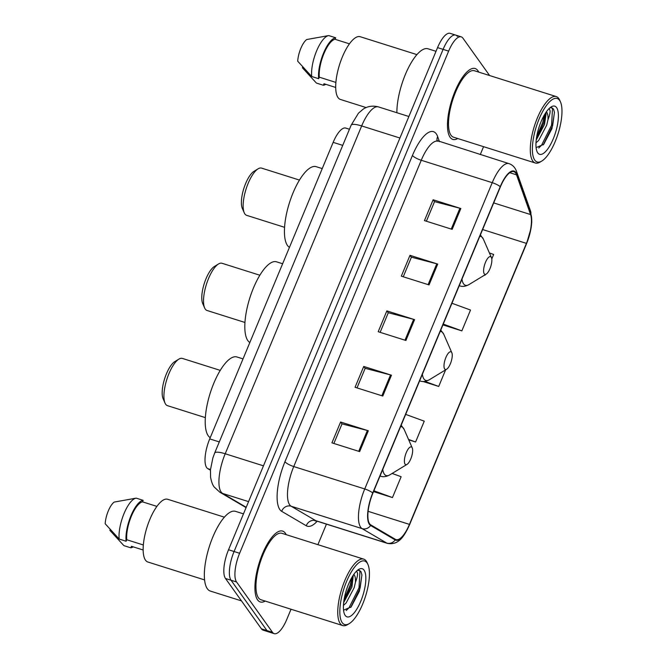 <?xml version="1.0" encoding="UTF-8"?>
<svg xmlns="http://www.w3.org/2000/svg" width="667" height="667" viewBox="0 0 667 667"><rect width="100%" height="100%" fill="white"/><g stroke="black" fill="none" stroke-linecap="round" stroke-linejoin="round"><path stroke-width="1" d="M210.43 470.218L207.77 468.651A23.22 7.979 -72.5 0 1 206.662 467.609A23.22 7.979 -72.5 0 1 209.721 438.903L333.158 142.354A23.22 7.979 -72.5 0 1 345.764 128.081L349.45 129.248M457.387 36.41A23.22 7.979 107.5 0 0 455.703 35.101L450.158 33.35A23.22 7.979 107.5 0 0 437.552 47.624L228.531 549.766A23.22 7.979 107.5 0 0 225.471 578.472L261.422 628.839A23.22 7.979 107.5 0 0 263.106 630.148L268.651 631.899A23.22 7.979 107.5 0 1 266.967 630.59A23.22 7.979 107.5 0 0 268.651 631.899L274.195 633.65A23.22 7.979 107.5 0 0 286.802 619.376L291.02 609.229M489.611 75.538L462.931 38.161A23.22 7.979 107.5 0 0 461.247 36.852A23.22 7.979 107.5 0 0 448.641 51.126L239.62 553.268A23.22 7.979 107.5 0 0 236.56 581.974L231.015 580.223L266.967 630.59L231.015 580.223A23.22 7.979 107.5 0 1 234.075 551.517A23.22 7.979 107.5 0 0 231.015 580.223L225.471 578.472M448.641 51.126L443.096 49.375L234.075 551.517L443.096 49.375A23.22 7.979 107.5 0 1 455.703 35.101A23.22 7.979 107.5 0 0 443.096 49.375L437.552 47.624M257.57 599.866A37.152 12.765 107.5 0 0 260.263 601.959A37.152 12.765 107.5 0 0 265.199 601.084A37.152 12.765 107.5 0 1 260.263 601.959A37.152 12.765 107.5 0 1 257.57 599.866A37.152 12.765 107.5 0 1 260.78 558.246A37.152 12.765 107.5 0 1 282.633 531.099A37.152 12.765 107.5 0 0 260.78 558.246A37.152 12.765 107.5 0 0 257.57 599.866M286.176 534.651A37.152 12.765 107.5 0 0 285.326 533.191A37.152 12.765 107.5 0 0 282.633 531.099A37.152 12.765 107.5 0 1 285.326 533.191A37.152 12.765 107.5 0 1 286.176 534.651M450.117 137.31A37.152 12.765 107.5 0 0 452.81 139.403A37.152 12.765 107.5 0 0 457.745 138.528A37.152 12.765 107.5 0 1 452.81 139.403A37.152 12.765 107.5 0 1 450.117 137.31A37.152 12.765 107.5 0 1 453.327 95.689A37.152 12.765 107.5 0 1 475.179 68.543A37.152 12.765 107.5 0 0 453.327 95.689A37.152 12.765 107.5 0 0 450.117 137.31M478.714 72.094A37.152 12.765 107.5 0 0 477.872 70.635A37.152 12.765 107.5 0 0 475.179 68.543A37.152 12.765 107.5 0 1 477.872 70.635A37.152 12.765 107.5 0 1 478.714 72.094M369.626 523.778A24.771 8.513 -72.5 0 1 372.886 493.163L500.383 186.868A24.771 8.513 -72.5 0 1 513.832 171.644A24.771 8.513 -72.5 0 1 516.525 174.837L530.582 214.549A24.771 8.513 -72.5 0 1 526.421 243.372L409.446 524.387A24.771 8.513 -72.5 0 1 396.006 539.611A24.771 8.513 -72.5 0 1 395.389 539.336L370.802 524.904A24.771 8.513 -72.5 0 1 369.626 523.778M369.393 524.337A25.388 8.721 107.5 0 0 370.602 525.488L395.189 539.92A25.388 8.721 107.5 0 0 409.596 524.596L526.571 243.58A25.388 8.721 107.5 0 0 530.84 214.04L516.775 174.329A25.388 8.721 107.5 0 0 500.233 186.66L372.736 492.955A25.388 8.721 107.5 0 0 369.393 524.337M426.388 221.219L434.551 201.617L459.905 208.246A6.195 1.459 22.6 0 1 460.847 208.521L433.116 199.766L424.445 220.602L452.168 229.356L460.847 208.521M434.509 201.717L433.116 199.766M403.26 276.78L411.422 257.179L436.777 263.807A6.195 1.459 22.6 0 1 437.719 264.082L409.988 255.328L401.317 276.163L429.039 284.917L437.719 264.082M411.381 257.279L409.988 255.328M333.875 443.463L342.038 423.87L367.392 430.498A6.195 1.459 22.6 0 1 368.326 430.765L340.604 422.019L331.933 442.855L359.655 451.601L368.326 430.765M341.996 423.962L340.604 422.019M357.003 387.902L365.166 368.309L390.52 374.937A6.195 1.459 22.6 0 1 391.454 375.204L363.732 366.45L355.061 387.285L382.783 396.04L391.454 375.204M365.124 368.401L363.732 366.45M380.132 332.341L388.294 312.74L413.648 319.368A6.195 1.459 22.6 0 1 414.591 319.643L386.86 310.889L378.189 331.724L405.911 340.478L414.591 319.643M388.252 312.84L386.86 310.889M236.56 581.974L272.511 632.341A23.22 7.979 107.5 0 0 274.195 633.65M317.901 544.672L326.446 524.145M480.282 154.569L483.567 146.673M484.976 275.313L484.5 275.137L485.234 274.696M491.787 258.938L493.647 254.477L489.411 252.935M408.704 439.828L415.591 442.004L424.262 421.169L405.678 414.382M373.537 491.587L392.463 497.565L401.134 476.73L392.138 473.445M442.921 324.904L461.847 330.874L470.518 310.038L451.934 303.26M423.12 381.516L438.719 386.443L445.623 369.843M438.719 386.443L424.904 381.399M415.591 442.004L408.529 439.428M392.463 497.565L373.879 490.779M461.847 330.874L443.263 324.095M367.058 562.923A33.283 11.439 107.5 0 0 346.573 581.507A33.283 11.439 107.5 0 0 342.196 622.653A33.283 11.439 107.5 0 0 349.291 623.587A33.283 11.439 107.5 0 0 365.533 596.231A33.283 11.439 107.5 0 0 367.942 564.515A33.283 11.439 107.5 0 0 367.058 562.923M367.942 564.515L367.175 562.756A34.834 11.973 107.5 0 0 366.25 561.097A34.834 11.973 107.5 0 0 363.723 559.138A34.834 11.973 107.5 0 0 343.238 584.584A34.834 11.973 107.5 0 0 340.228 623.603A34.834 11.973 107.5 0 0 342.755 625.563A34.834 11.973 107.5 0 0 347.657 624.579L349.291 623.587M363.723 559.138L281.933 533.317A34.834 11.973 107.5 0 0 261.447 558.763A34.834 11.973 107.5 0 0 258.437 597.782A34.834 11.973 107.5 0 0 260.964 599.741L342.755 625.563M243.472 513.865L235.509 511.356A41.796 14.366 107.5 0 0 210.93 541.896A41.796 14.366 107.5 0 0 207.32 588.719A41.796 14.366 107.5 0 0 210.347 591.07L241.479 600.892M224.387 517.175L167.675 499.275A32.891 11.306 107.5 0 0 148.332 523.303A32.891 11.306 107.5 0 0 145.489 560.163A32.891 11.306 107.5 0 0 147.874 562.014L204.577 579.915M343.438 605.394L346.148 602.968L354.152 587.735L355.436 582.299C355.628 578.823 355.228 576.355 354.227 574.896L353.802 574.412M353.285 575.162L351.951 587.043L343.663 602.593M343.547 610.18L351.167 606.903L359.413 591.17L361.931 575.012L360.98 571.627L359.33 570.343L357.329 570.418M345.198 615.433A25.238 8.671 107.5 0 0 360.73 601.342A25.238 8.671 107.5 0 0 364.049 570.143A25.238 8.671 107.5 0 0 358.671 569.435A25.238 8.671 107.5 0 0 346.356 590.178A25.238 8.671 107.5 0 0 344.531 614.232A25.238 8.671 107.5 0 0 345.198 615.433M356.637 571.044L357.545 573.295C357.687 575.304 356.987 578.306 355.436 582.299M143.138 549.992L131.441 546.298L130.807 547.815A24.771 8.513 107.5 0 0 133.225 546.865M110.188 529.515L109.855 530.323L123.87 545.631L130.807 547.815M156.903 506.395L142.521 501.859A23.22 7.979 107.5 0 0 131.366 516.208A23.22 7.979 107.5 0 0 126.755 539.736L143.33 544.972M135.851 498.207L114.199 502.076A15.483 5.319 107.5 0 0 105.178 523.762L119.193 539.069L126.121 541.254L126.755 539.736M142.521 501.859L143.155 500.342L136.226 498.149A24.771 8.513 107.5 0 0 136.026 498.174A24.771 8.513 107.5 0 0 123.962 513.732A24.771 8.513 107.5 0 0 119.193 539.069M143.155 500.342A24.771 8.513 107.5 0 0 130.99 515.683A24.771 8.513 107.5 0 0 126.121 541.254M358.938 570.252L359.955 571.302L359.004 587.777L349.016 607.787L346.206 610.547M351.776 577.589L350.208 585.001L344.097 599.45M361.914 574.879L360.105 588.127L350.684 607.454M353.126 575.388L351.309 585.343L343.713 602.168M220.252 370.377L182.391 358.421A24.771 8.513 107.5 0 0 178.898 359.121L174.812 361.606A20.902 7.179 107.5 0 0 164.616 378.781A20.902 7.179 107.5 0 0 163.107 398.699L165.024 403.085A24.771 8.513 107.5 0 0 165.683 404.269A24.771 8.513 107.5 0 0 167.475 405.661L205.344 417.617M178.898 359.121A24.771 8.513 107.5 0 0 166.817 379.481A24.771 8.513 107.5 0 0 165.024 403.085M411.989 447.449A9.288 3.193 107.5 0 0 406.27 452.635A9.288 3.193 107.5 0 0 405.052 464.124A9.288 3.193 107.5 0 0 407.028 464.382A9.288 3.193 107.5 0 0 411.564 456.745A9.288 3.193 107.5 0 0 412.231 447.891A9.288 3.193 107.5 0 0 411.989 447.449M243.021 358.896L236.96 356.978A42.571 14.632 107.5 0 0 211.923 388.086A42.571 14.632 107.5 0 0 208.246 435.776A42.571 14.632 107.5 0 0 210.23 437.677M259.863 275.229L221.994 263.273A24.771 8.513 107.5 0 0 218.509 263.974L214.424 266.458A20.902 7.179 107.5 0 0 204.227 283.633A20.902 7.179 107.5 0 0 202.71 303.552L204.627 307.929A24.771 8.513 107.5 0 0 205.286 309.113A24.771 8.513 107.5 0 0 207.078 310.505L244.947 322.461M218.509 263.974A24.771 8.513 107.5 0 0 206.42 284.325A24.771 8.513 107.5 0 0 204.627 307.929M451.592 352.301A9.288 3.193 107.5 0 0 445.881 357.487A9.288 3.193 107.5 0 0 444.656 368.968A9.288 3.193 107.5 0 0 446.64 369.226A9.288 3.193 107.5 0 0 451.167 361.597A9.288 3.193 107.5 0 0 451.842 352.743A9.288 3.193 107.5 0 0 451.592 352.301M282.633 263.748L276.563 261.831A42.571 14.632 107.5 0 0 251.526 292.938A42.571 14.632 107.5 0 0 247.849 340.629A42.571 14.632 107.5 0 0 249.833 342.521M299.466 180.073L261.606 168.117A24.771 8.513 107.5 0 0 258.112 168.818L254.027 171.311A20.902 7.179 107.5 0 0 243.83 188.486A20.902 7.179 107.5 0 0 242.321 208.404L244.239 212.781A24.771 8.513 107.5 0 0 244.897 213.965A24.771 8.513 107.5 0 0 246.69 215.358L284.559 227.314M258.112 168.818A24.771 8.513 107.5 0 0 246.031 189.178A24.771 8.513 107.5 0 0 244.239 212.781M491.204 257.145A9.288 3.193 107.5 0 0 485.484 262.339A9.288 3.193 107.5 0 0 484.267 273.82A9.288 3.193 107.5 0 0 486.243 274.079A9.288 3.193 107.5 0 0 490.779 266.441A9.288 3.193 107.5 0 0 491.446 257.595A9.288 3.193 107.5 0 0 491.204 257.145M322.236 168.593L316.175 166.683A42.571 14.632 107.5 0 0 291.137 197.782A42.571 14.632 107.5 0 0 287.46 245.473A42.571 14.632 107.5 0 0 289.445 247.374M559.605 100.367A33.283 11.439 107.5 0 0 539.119 118.951A33.283 11.439 107.5 0 0 534.742 160.097A33.283 11.439 107.5 0 0 541.837 161.03A33.283 11.439 107.5 0 0 558.079 133.675A33.283 11.439 107.5 0 0 560.488 101.951A33.283 11.439 107.5 0 0 559.605 100.367M560.488 101.951L559.721 100.2A34.834 11.973 107.5 0 0 558.796 98.541A34.834 11.973 107.5 0 0 556.27 96.582A34.834 11.973 107.5 0 0 535.784 122.028A34.834 11.973 107.5 0 0 532.775 161.047A34.834 11.973 107.5 0 0 535.301 163.006A34.834 11.973 107.5 0 0 540.203 162.023L541.837 161.03M556.27 96.582L474.479 70.76A34.834 11.973 107.5 0 0 453.994 96.206A34.834 11.973 107.5 0 0 450.984 135.226A34.834 11.973 107.5 0 0 453.51 137.185L535.301 163.006M436.018 51.309L428.056 48.799A41.796 14.366 107.5 0 0 407.921 68.818A41.796 14.366 107.5 0 0 396.873 112.723M416.925 54.619L360.222 36.718A32.891 11.306 107.5 0 0 340.879 60.747A32.891 11.306 107.5 0 0 338.036 97.599A32.891 11.306 107.5 0 0 340.42 99.45L366.141 107.57M535.985 142.838L538.694 140.412L546.69 125.179L547.982 119.743C548.174 116.266 547.765 113.799 546.773 112.339L546.34 111.848M545.823 112.598L546.09 113.974L544.489 124.479L536.21 140.037M536.093 147.624L543.713 144.347L551.959 128.614L554.469 112.456L553.527 109.071L551.876 107.787L549.875 107.854M537.744 152.876A25.238 8.671 107.5 0 0 553.277 138.786A25.238 8.671 107.5 0 0 556.595 107.587A25.238 8.671 107.5 0 0 551.217 106.878A25.238 8.671 107.5 0 0 538.903 127.622A25.238 8.671 107.5 0 0 537.077 151.676A25.238 8.671 107.5 0 0 537.744 152.876M549.183 108.488L550.083 110.739C550.233 112.748 549.525 115.75 547.982 119.743M335.684 87.435L323.979 83.742L323.353 85.259A24.771 8.513 107.5 0 0 325.771 84.3M302.735 66.958L302.401 67.767L316.416 83.067L323.353 85.259M349.45 43.839L335.067 39.303A23.22 7.979 107.5 0 0 323.912 53.652A23.22 7.979 107.5 0 0 319.301 77.18L335.876 82.416M328.397 35.651L306.745 39.52A15.483 5.319 107.5 0 0 297.715 61.206L311.739 76.513L318.668 78.698L319.301 77.18M335.067 39.303L335.701 37.777L328.773 35.593A24.771 8.513 107.5 0 0 328.573 35.618A24.771 8.513 107.5 0 0 316.5 51.176A24.771 8.513 107.5 0 0 311.739 76.513M335.701 37.777A24.771 8.513 107.5 0 0 323.537 53.127A24.771 8.513 107.5 0 0 318.668 78.698M551.484 107.695L552.501 108.746L551.551 125.221L541.562 145.231L538.753 147.991M544.314 115.024L542.746 122.445L536.643 136.893M554.46 112.323L552.651 125.571L543.221 144.897M545.673 112.831L543.847 122.786L536.251 139.611M210.489 469.51L207.77 468.651M219.293 441.921L209.721 438.903M342.738 145.381L333.158 142.354M399.925 138.019L361.664 125.938A15.483 3.643 -157.4 0 0 351.117 125.238L358.487 113.14L363.34 109.038C365.308 107.687 370.66 104.836 378.472 106.912A30.957 10.639 107.5 0 0 361.664 125.938L225.204 453.76A30.957 10.639 107.5 0 0 221.136 492.038A30.957 10.639 107.5 0 0 222.611 493.438L248.566 501.626M263.465 465.841L225.204 453.76A15.483 3.643 -157.4 0 0 214.657 453.06L351.117 125.238M261.422 628.839L272.511 632.341M228.531 549.766L239.62 553.268M246.073 507.612L219.818 492.196A15.483 14.491 -59.6 0 0 222.611 493.438L246.206 507.295M317.184 521.219A38.703 13.298 -72.5 0 1 306.286 525.771L281.699 511.339A38.703 13.298 -72.5 0 1 284.951 461.739L412.448 155.453A7.737 1.818 -157.4 0 0 421.252 160.263L293.755 466.55A30.957 10.639 107.5 0 0 289.678 504.827A30.957 10.639 107.5 0 0 291.154 506.228L315.741 520.66A30.957 10.639 107.5 0 0 316.508 521.002L315.141 520.919M412.448 155.453A38.703 13.298 -72.5 0 1 436.26 133.842A38.703 13.298 -72.5 0 1 437.669 136.652L439.445 141.671M438.061 141.237A30.957 10.639 107.5 0 0 421.252 160.263L492.229 182.675A30.957 10.639 -72.5 0 1 509.038 163.64L436.893 140.52M409.488 524.854A7.737 1.818 -157.4 0 0 409.563 524.729C404.394 536.01 398.883 545.464 387.485 543.413A30.957 10.639 -72.5 0 1 386.718 543.071L362.131 528.639A30.957 10.639 -72.5 0 1 360.655 527.238A30.957 10.639 -72.5 0 1 364.732 488.961A7.737 1.818 22.6 0 1 372.736 492.955M370.602 525.488A7.737 7.245 -59.6 0 1 362.131 528.639L291.154 506.228A7.737 7.245 120.4 0 0 281.699 511.339M526.571 243.58A7.737 1.818 22.6 0 1 526.538 243.722L409.563 524.729A7.737 1.818 -157.4 0 0 409.596 524.596M530.84 214.04A7.737 6.612 -19.5 0 0 530.59 211.139L531.782 222.028L531.074 228.172L526.538 243.722A7.737 1.818 22.6 0 1 526.463 243.847M306.286 525.771A7.737 7.245 120.4 0 1 315.741 520.66L386.718 543.071A7.737 7.245 -59.6 0 0 395.189 539.92M516.775 174.329A7.737 6.612 -19.5 0 0 516.533 171.427C515.107 167.467 512.606 164.866 509.038 163.64M500.233 186.66A7.737 1.818 -157.4 0 0 492.229 182.675L364.732 488.961L293.755 466.55A7.737 1.818 -157.4 0 1 284.951 461.739M437.11 140.737A7.737 6.612 160.5 0 1 437.669 136.652M526.421 243.372L482.616 229.54M530.582 214.549L493.705 202.91M516.525 174.837L509.788 172.711M409.446 524.387L368.101 511.331M413.648 319.368L404.986 340.187M390.52 374.937L381.858 395.748M367.392 430.498L358.729 451.309M436.777 263.807L428.114 284.626M459.905 208.246L451.242 229.064M401.167 425.212L404.152 429.423A25.596 8.796 107.5 0 0 403.477 428.206A25.596 8.796 107.5 0 0 400.584 426.622M382.758 469.443A25.596 8.796 107.5 0 0 384.35 474.145A25.596 8.796 107.5 0 0 389.811 474.862C386.385 476.73 383.325 477.172 380.624 476.196A27.864 9.58 107.5 0 1 380.048 475.955M440.779 330.065L443.763 334.275A25.596 8.796 107.5 0 0 443.08 333.058A25.596 8.796 107.5 0 0 440.187 331.474M422.369 374.287A25.596 8.796 107.5 0 0 423.962 378.989A25.596 8.796 107.5 0 0 429.415 379.706C425.988 381.574 422.928 382.024 420.227 381.049A27.864 9.58 107.5 0 1 419.651 380.807M480.382 234.909L483.367 239.128A25.596 8.796 107.5 0 0 482.691 237.902A25.596 8.796 107.5 0 0 479.798 236.318M461.973 279.139A25.596 8.796 107.5 0 0 463.565 283.842A25.596 8.796 107.5 0 0 469.026 284.559C465.599 286.426 462.539 286.868 459.838 285.893A27.864 9.58 107.5 0 1 459.263 285.651M219.818 492.196L214.315 487.135C212.648 485.142 211.406 481.841 210.589 477.222L210.472 469.76L212.856 458.021L214.657 453.06M378.472 106.912L408.879 116.508M530.59 211.139L516.533 171.427M461.247 36.852L455.703 35.101M387.485 543.413L316.508 521.002M133.433 498.582L136.026 498.174M380.023 476.013L380.624 476.196M412.231 447.891L404.152 429.423M407.028 464.382L389.811 474.862M419.635 380.857L420.227 381.049M451.842 352.743L443.763 334.275M446.64 369.226L429.415 379.706M459.238 285.709L459.838 285.893M491.446 257.595L483.367 239.128M486.243 274.079L469.026 284.559M325.98 36.026L328.573 35.618"/></g></svg>
